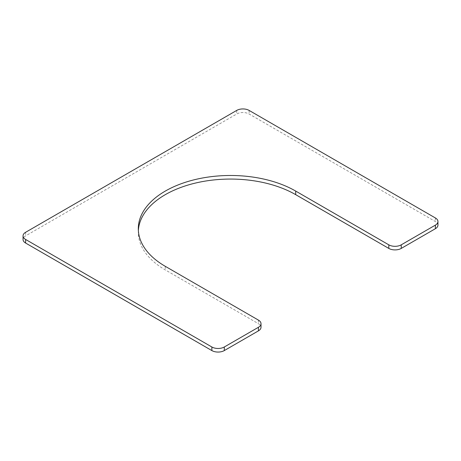 <?xml version="1.0" encoding="UTF-8"?>
<svg xmlns="http://www.w3.org/2000/svg" width="461" height="461" viewBox="0 0 461 461"><rect width="100%" height="100%" fill="white"/><g stroke="black" fill="none" stroke-linecap="round" stroke-linejoin="round"><path stroke-width="0.35" stroke-dasharray="2.31 1.73" d="M138.363 230.5A92.188 53.228 0 0 0 138.312 232.292A92.188 53.228 0 0 0 165.309 269.927L258.437 323.697A8.782 5.071 0 0 1 261.012 327.281M437.95 225.124A8.782 5.071 0 0 0 435.38 221.539L249.124 114.005A8.782 5.071 0 0 0 236.706 114.005L25.62 235.876A8.782 5.071 0 0 0 23.05 239.461M165.309 266.343L165.309 269.927M258.437 320.113L258.437 323.697M435.38 217.955L435.38 221.539M249.124 110.421L249.124 114.005M236.706 110.421L236.706 114.005M25.62 232.292L25.62 235.876M138.312 228.708L138.312 232.292"/><path stroke-width="0.69" d="M23.05 235.876A8.782 5.071 0 0 1 25.62 232.292L236.706 110.421A8.782 5.071 0 0 1 249.124 110.421L435.38 217.955A8.782 5.071 0 0 1 437.95 221.539A8.782 5.071 0 0 1 435.38 225.124L401.231 244.837A8.782 5.071 0 0 1 388.813 244.837L295.691 191.073A92.188 53.228 0 0 0 195.222 179.536A92.188 53.228 0 0 0 138.312 228.708A92.188 53.228 0 0 0 165.309 266.343L258.437 320.113A8.782 5.071 0 0 1 261.012 323.697L261.012 327.281A8.782 5.071 0 0 1 258.437 330.865L224.294 350.579A8.782 5.071 0 0 1 211.876 350.579L25.62 243.045A8.782 5.071 0 0 1 23.05 239.461L23.05 235.876A8.782 5.071 0 0 0 25.62 239.461L211.876 346.995A8.782 5.071 0 0 0 224.294 346.995L258.437 327.281A8.782 5.071 0 0 0 261.012 323.697M295.691 191.073L295.691 194.657A92.188 53.228 0 0 0 196.657 182.781A92.188 53.228 0 0 0 138.363 230.5M295.691 194.657L388.813 248.421A8.782 5.071 0 0 0 401.231 248.421L435.38 228.708A8.782 5.071 0 0 0 437.95 225.124L437.95 221.539M388.813 244.837L388.813 248.421M401.231 244.837L401.231 248.421M435.38 225.124L435.38 228.708M25.62 239.461L25.62 243.045M211.876 346.995L211.876 350.579M224.294 346.995L224.294 350.579M258.437 327.281L258.437 330.865"/></g></svg>
